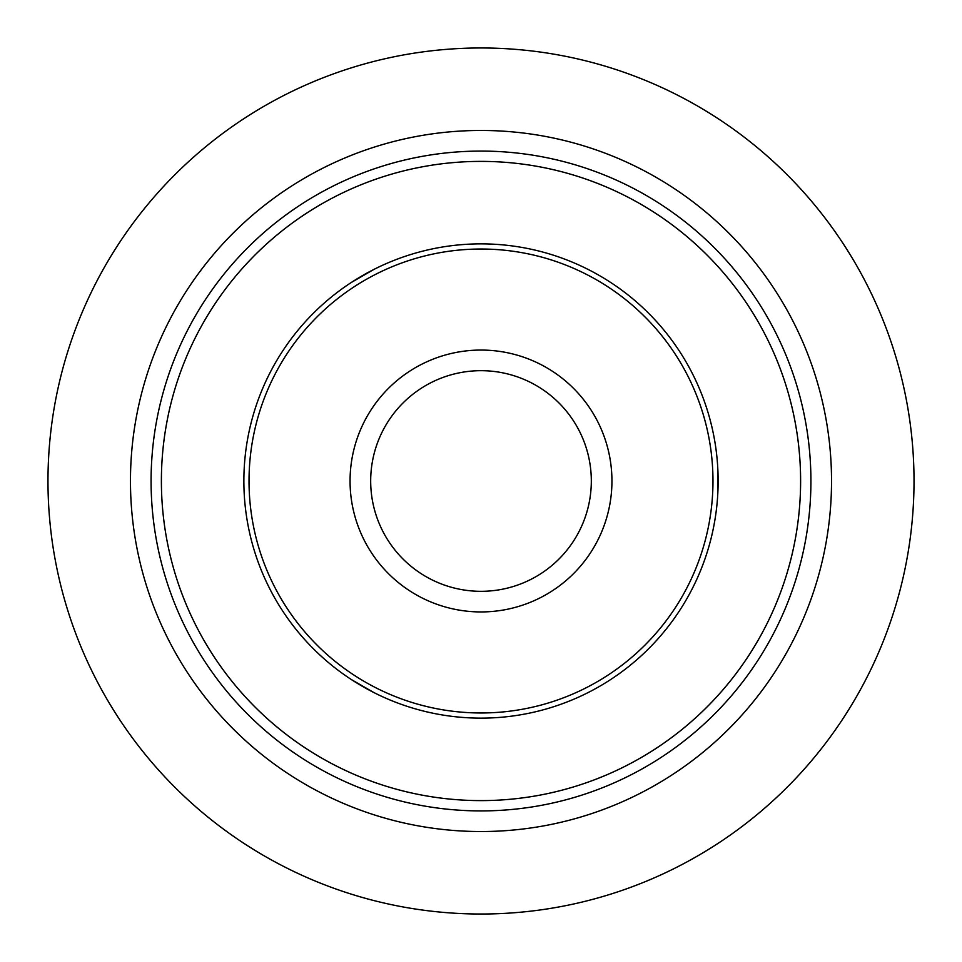 <?xml version="1.0" encoding="UTF-8"?>
<svg xmlns="http://www.w3.org/2000/svg" width="962" height="962" viewBox="0 0 962 962"><rect width="100%" height="100%" fill="white"/><g stroke="black" fill="none" stroke-linecap="round" stroke-linejoin="round"><path stroke-width="1.44" d="M800.612 481A319.612 319.612 0 0 1 481 800.612A319.612 319.612 0 0 1 161.388 481A319.612 319.612 0 0 1 481 161.388A319.612 319.612 0 0 1 800.612 481M889.585 337.59A433.02 433.02 0 0 1 624.41 889.585A433.02 433.02 0 0 1 72.415 624.41A433.02 433.02 0 0 1 337.59 72.415A433.02 433.02 0 0 1 889.585 337.59M167.075 420.995A319.612 319.612 0 0 1 541.005 167.075A319.612 319.612 0 0 1 794.925 541.005A319.612 319.612 0 0 1 420.995 794.925A319.612 319.612 0 0 1 167.075 420.995M805.05 542.941A329.918 329.918 0 0 1 419.059 805.05A329.918 329.918 0 0 1 156.95 419.059A329.918 329.918 0 0 1 542.941 156.95A329.918 329.918 0 0 1 805.05 542.941M825.3 546.813A350.541 350.541 0 0 1 415.187 825.3A350.541 350.541 0 0 1 136.7 415.187A350.541 350.541 0 0 1 546.813 136.7A350.541 350.541 0 0 1 825.3 546.813M481 712.974A231.974 231.974 0 0 0 712.974 481A231.974 231.974 0 0 0 481 249.026A231.974 231.974 0 0 0 249.026 481A231.974 231.974 0 0 0 481 712.974M481 243.867A237.133 237.133 0 0 1 718.133 481A237.133 237.133 0 0 1 481 718.133A237.133 237.133 0 0 1 243.867 481A237.133 237.133 0 0 1 481 243.867M717.832 469.095L717.832 492.905M351.455 282.383L373.773 269.504L351.455 282.383M373.773 692.496L351.455 679.617L373.773 692.496M481 591.317A110.317 110.317 0 0 1 370.683 481A110.317 110.317 0 0 1 481 370.683A110.317 110.317 0 0 1 591.317 481A110.317 110.317 0 0 1 481 591.317M481 350.06A130.94 130.94 0 0 1 611.94 481A130.94 130.94 0 0 1 481 611.94A130.94 130.94 0 0 1 350.06 481A130.94 130.94 0 0 1 481 350.06"/></g></svg>
